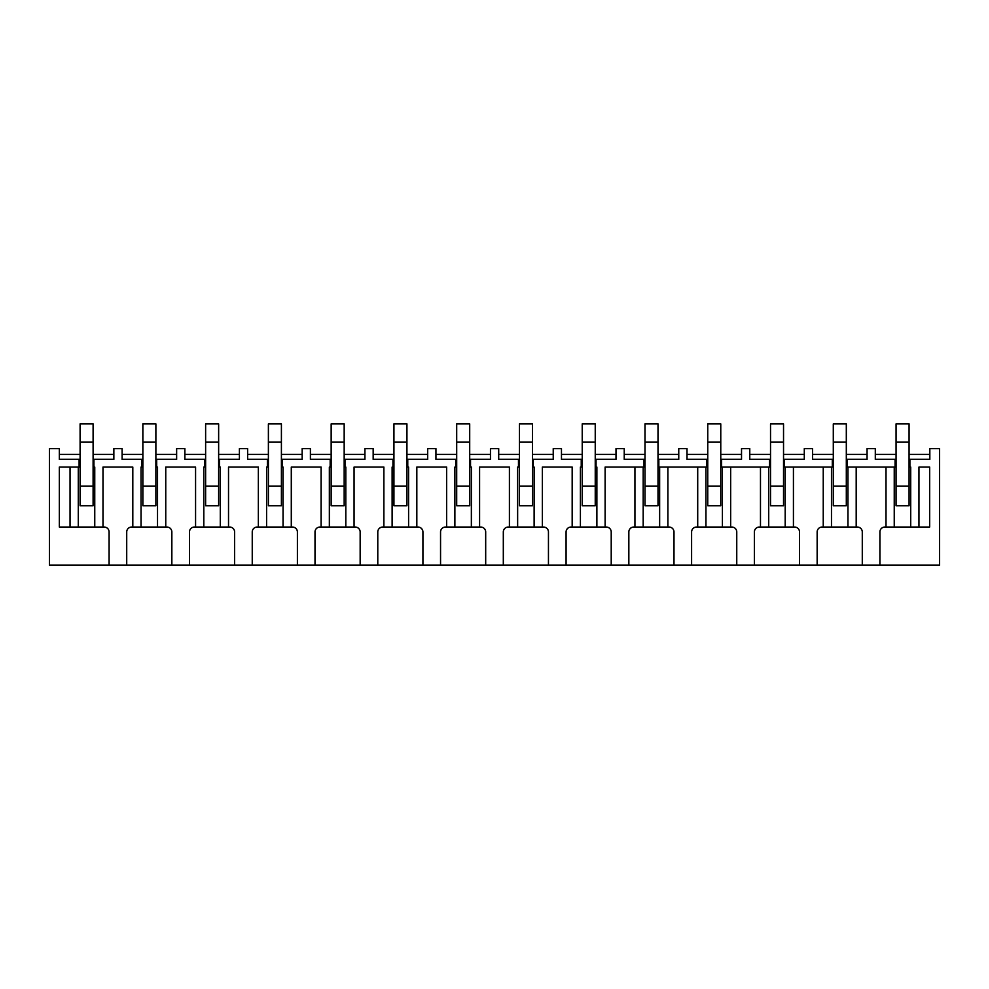 <?xml version="1.0" encoding="UTF-8"?>
<svg xmlns="http://www.w3.org/2000/svg" width="989" height="989" viewBox="0 0 989 989"><rect width="100%" height="100%" fill="white"/><g stroke="black" fill="none" stroke-linecap="round" stroke-linejoin="round"><path stroke-width="1.48" d="M142.861 459.329L122.104 459.329L122.104 448.623L113.859 448.623L113.859 459.329L93.93 459.329L93.93 467.068L94.759 467.068L94.759 527.038L102.992 527.038L102.992 467.068L132.81 467.068L132.81 527.038L131.661 527.038A4.945 4.945 0 0 0 126.716 531.983L126.716 565.09L49.45 565.09L49.45 448.623L59.34 448.623L59.34 459.329L79.108 459.329L79.108 467.068L80.097 467.068M155.879 467.068L156.695 467.068L156.695 459.329L176.635 459.329L176.635 448.623L184.869 448.623L184.869 459.329L204.636 459.329L204.636 467.068L205.625 467.068M218.643 467.068L219.459 467.068L219.459 459.329L239.4 459.329L239.4 448.623L247.633 448.623L247.633 459.329L267.401 459.329L267.401 467.068L268.39 467.068M281.408 467.068L282.236 467.068L282.236 459.329L302.164 459.329L302.164 448.623L310.398 448.623L310.398 459.329L330.165 459.329L330.165 467.068L331.154 467.068M344.172 467.068L345 467.068L345 459.329L364.929 459.329L364.929 448.623L373.162 448.623L373.162 459.329L392.942 459.329L392.942 467.068L393.931 467.068M406.936 467.068L407.765 467.068L407.765 459.329L427.693 459.329L427.693 448.623L435.939 448.623L435.939 459.329L455.706 459.329L455.706 467.068L456.695 467.068M469.701 467.068L470.529 467.068L470.529 459.329L490.47 459.329L490.47 448.623L498.703 448.623L498.703 459.329L518.471 459.329L518.471 467.068L519.46 467.068M532.478 467.068L533.294 467.068L533.294 459.329L553.234 459.329L553.234 448.623L561.468 448.623L561.468 459.329L581.235 459.329L581.235 467.068L582.224 467.068M595.242 467.068L596.058 467.068L596.058 459.329L615.999 459.329L615.999 448.623L624.232 448.623L624.232 459.329L644 459.329L644 467.068L643.184 467.068L644.989 467.068M658.006 467.068L659.651 467.068L658.835 467.068L658.835 459.329L678.763 459.329L678.763 448.623L686.996 448.623L686.996 459.329L706.764 459.329L706.764 467.068L705.948 467.068L707.753 467.068M720.771 467.068L722.415 467.068L721.599 467.068L721.599 459.329L741.527 459.329L741.527 448.623L749.773 448.623L749.773 459.329L769.541 459.329L769.541 467.068L768.713 467.068L770.53 467.068M783.535 467.068L785.192 467.068L784.364 467.068L784.364 459.329L804.292 459.329L804.292 448.623L812.538 448.623L812.538 459.329L832.305 459.329L832.305 467.068L831.477 467.068L833.294 467.068M846.312 467.068L847.956 467.068L847.128 467.068L847.128 459.329L867.069 459.329L867.069 448.623L875.302 448.623L875.302 459.329L895.07 459.329L895.07 467.068L894.241 467.068L896.059 467.068M909.076 467.068L909.892 467.068L909.892 459.329L929.833 459.329L929.833 448.623L939.55 448.623L939.55 565.09L862.284 565.09L862.284 531.983A4.945 4.945 0 0 0 857.339 527.038L856.19 527.038L856.19 467.068L886.008 467.068L886.008 527.038L894.241 527.038L894.241 467.068L886.008 467.068L894.241 467.068M817.149 565.09L799.52 565.09L799.52 531.983A4.945 4.945 0 0 0 794.575 527.038L793.425 527.038L793.425 467.068L823.244 467.068L823.244 527.038L822.094 527.038A4.945 4.945 0 0 0 817.149 531.983L817.149 565.09L862.284 565.09M754.384 565.09L736.756 565.09L736.756 531.983A4.945 4.945 0 0 0 731.811 527.038L730.661 527.038L730.661 467.068L760.479 467.068L760.479 527.038L759.317 527.038A4.945 4.945 0 0 0 754.384 531.983L754.384 565.09L799.52 565.09M691.608 565.09L673.991 565.09L673.991 531.983A4.945 4.945 0 0 0 669.046 527.038L667.896 527.038L667.896 467.068L697.715 467.068L697.715 527.038L696.553 527.038A4.945 4.945 0 0 0 691.608 531.983L691.608 565.09L736.756 565.09M628.843 565.09L611.214 565.09L611.214 531.983A4.945 4.945 0 0 0 606.282 527.038L605.12 527.038L605.12 467.068L634.938 467.068L634.938 527.038L633.788 527.038A4.945 4.945 0 0 0 628.843 531.983L628.843 565.09L673.991 565.09M566.079 565.09L548.45 565.09L548.45 531.983A4.945 4.945 0 0 0 543.505 527.038L542.355 527.038L542.355 467.068L572.174 467.068L572.174 527.038L571.024 527.038A4.945 4.945 0 0 0 566.079 531.983L566.079 565.09L611.214 565.09M503.314 565.09L485.686 565.09L485.686 531.983A4.945 4.945 0 0 0 480.741 527.038L479.591 527.038L479.591 467.068L509.409 467.068L509.409 527.038L508.259 527.038A4.945 4.945 0 0 0 503.314 531.983L503.314 565.09L548.45 565.09M407.765 467.068L408.593 467.068L408.593 527.038L416.826 527.038L416.826 467.068L446.645 467.068L446.645 527.038L445.495 527.038A4.945 4.945 0 0 0 440.55 531.983L440.55 565.09L485.686 565.09M440.55 565.09L422.921 565.09L422.921 531.983A4.945 4.945 0 0 0 417.976 527.038L416.826 527.038M345 467.068L345.816 467.068L345.816 527.038L354.062 527.038L354.062 467.068L383.88 467.068L383.88 527.038L382.718 527.038A4.945 4.945 0 0 0 377.786 531.983L377.786 565.09L422.921 565.09M377.786 565.09L360.157 565.09L360.157 531.983A4.945 4.945 0 0 0 355.212 527.038L354.062 527.038M282.236 467.068L283.052 467.068L283.052 527.038L291.285 527.038L291.285 467.068L321.104 467.068L321.104 527.038L319.954 527.038A4.945 4.945 0 0 0 315.009 531.983L315.009 565.09L360.157 565.09M315.009 565.09L297.392 565.09L297.392 531.983A4.945 4.945 0 0 0 292.447 527.038L291.285 527.038M252.244 565.09L234.616 565.09L234.616 531.983A4.945 4.945 0 0 0 229.683 527.038L228.521 527.038L228.521 467.068L258.339 467.068L258.339 527.038L257.189 527.038A4.945 4.945 0 0 0 252.244 531.983L252.244 565.09L297.392 565.09M189.48 565.09L171.851 565.09L171.851 531.983A4.945 4.945 0 0 0 166.906 527.038L165.756 527.038L165.756 467.068L195.575 467.068L195.575 527.038L194.425 527.038A4.945 4.945 0 0 0 189.48 531.983L189.48 565.09L234.616 565.09M126.716 565.09L171.851 565.09M109.087 565.09L109.087 531.983A4.945 4.945 0 0 0 104.142 527.038L102.992 527.038M113.859 454.384L93.102 454.384M80.097 454.384L59.34 454.384M93.93 459.329L93.102 459.329M80.097 459.329L79.108 459.329M93.102 442.034L93.102 505.775L80.097 505.775L80.097 423.91L93.102 423.91L93.102 442.034L80.097 442.034M93.93 467.068L93.102 467.068M141.872 459.329L141.872 467.068L142.861 467.068M176.635 454.384L155.879 454.384M142.861 454.384L122.104 454.384M156.695 459.329L155.879 459.329M155.879 442.034L155.879 505.775L142.861 505.775L142.861 423.91L155.879 423.91L155.879 442.034L142.861 442.034M239.4 454.384L218.643 454.384M205.625 454.384L184.869 454.384M219.459 459.329L218.643 459.329M205.625 459.329L204.636 459.329M218.643 442.034L218.643 505.775L205.625 505.775L205.625 423.91L218.643 423.91L218.643 442.034L205.625 442.034M302.164 454.384L281.408 454.384M268.39 454.384L247.633 454.384M282.236 459.329L281.408 459.329M268.39 459.329L267.401 459.329M281.408 442.034L281.408 505.775L268.39 505.775L268.39 423.91L281.408 423.91L281.408 442.034L268.39 442.034M364.929 454.384L344.172 454.384M331.154 454.384L310.398 454.384M345 459.329L344.172 459.329M331.154 459.329L330.165 459.329M344.172 442.034L344.172 505.775L331.154 505.775L331.154 423.91L344.172 423.91L344.172 442.034L331.154 442.034M427.693 454.384L406.936 454.384M393.931 454.384L373.162 454.384M407.765 459.329L406.936 459.329M393.931 459.329L392.942 459.329M406.936 442.034L406.936 505.775L393.931 505.775L393.931 423.91L406.936 423.91L406.936 442.034L393.931 442.034M490.47 454.384L469.701 454.384M456.695 454.384L435.939 454.384M470.529 459.329L469.701 459.329M456.695 459.329L455.706 459.329M469.701 442.034L469.701 505.775L456.695 505.775L456.695 423.91L469.701 423.91L469.701 442.034L456.695 442.034M553.234 454.384L532.478 454.384M519.46 454.384L498.703 454.384M533.294 459.329L532.478 459.329M519.46 459.329L518.471 459.329M532.478 442.034L532.478 505.775L519.46 505.775L519.46 423.91L532.478 423.91L532.478 442.034L519.46 442.034M615.999 454.384L595.242 454.384M582.224 454.384L561.468 454.384M596.058 459.329L595.242 459.329M582.224 459.329L581.235 459.329M595.242 442.034L595.242 505.775L582.224 505.775L582.224 423.91L595.242 423.91L595.242 442.034L582.224 442.034M678.763 454.384L658.006 454.384M644.989 454.384L624.232 454.384M658.835 459.329L658.006 459.329M644.989 459.329L644 459.329M658.006 442.034L658.006 505.775L644.989 505.775L644.989 423.91L658.006 423.91L658.006 442.034L644.989 442.034M741.527 454.384L720.771 454.384M707.753 454.384L686.996 454.384M721.599 459.329L720.771 459.329M707.753 459.329L706.764 459.329M720.771 442.034L720.771 505.775L707.753 505.775L707.753 423.91L720.771 423.91L720.771 442.034L707.753 442.034M804.292 454.384L783.535 454.384M770.53 454.384L749.773 454.384M784.364 459.329L783.535 459.329M770.53 459.329L769.541 459.329M783.535 442.034L783.535 505.775L770.53 505.775L770.53 423.91L783.535 423.91L783.535 442.034L770.53 442.034M867.069 454.384L846.312 454.384M833.294 454.384L812.538 454.384M847.128 459.329L846.312 459.329M833.294 459.329L832.305 459.329M846.312 442.034L846.312 505.775L833.294 505.775L833.294 423.91L846.312 423.91L846.312 442.034L833.294 442.034M929.833 454.384L909.076 454.384M896.059 454.384L875.302 454.384M909.892 459.329L909.076 459.329M896.059 459.329L895.07 459.329M909.076 442.034L909.076 505.775L896.059 505.775L896.059 423.91L909.076 423.91L909.076 442.034L896.059 442.034M886.008 527.038L884.858 527.038A4.945 4.945 0 0 0 879.913 531.983L879.913 565.09M909.892 467.068L910.721 467.068L910.721 527.038L929.66 527.038L929.66 467.068L918.954 467.068L918.954 527.038M847.956 467.068L856.19 467.068L847.956 467.068L847.956 527.038L831.477 527.038L831.477 467.068L823.244 467.068L831.477 467.068M785.192 467.068L793.425 467.068L785.192 467.068L785.192 527.038L768.713 527.038L768.713 467.068L760.479 467.068L768.713 467.068M722.415 467.068L730.661 467.068L722.415 467.068L722.415 527.038L705.948 527.038L705.948 467.068L697.715 467.068L705.948 467.068M659.651 467.068L667.896 467.068L659.651 467.068L659.651 527.038L643.184 527.038L643.184 467.068L634.938 467.068L643.184 467.068M596.058 467.068L596.886 467.068L596.886 527.038L580.407 527.038L580.407 467.068L581.235 467.068M533.294 467.068L534.122 467.068L534.122 527.038L517.643 527.038L517.643 467.068L518.471 467.068M470.529 467.068L471.357 467.068L471.357 527.038L454.878 527.038L454.878 467.068L455.706 467.068M408.593 527.038L392.114 527.038L392.114 467.068L392.942 467.068M345.816 527.038L329.349 527.038L329.349 467.068L330.165 467.068M283.052 527.038L266.585 527.038L266.585 467.068L267.401 467.068M195.575 527.038L203.808 527.038L203.808 467.068L204.636 467.068M219.459 467.068L220.287 467.068L220.287 527.038L228.521 527.038M156.695 467.068L157.523 467.068L157.523 527.038L141.044 527.038L141.044 467.068L141.872 467.068M59.34 467.068L78.279 467.068L59.34 467.068L59.34 527.038L78.279 527.038L78.279 467.068L79.108 467.068M823.244 527.038L831.477 527.038M847.956 527.038L856.19 527.038M785.192 527.038L793.425 527.038M760.479 527.038L768.713 527.038M697.715 527.038L705.948 527.038M722.415 527.038L730.661 527.038M634.938 527.038L643.184 527.038M659.651 527.038L667.896 527.038M572.174 527.038L580.407 527.038M596.886 527.038L605.12 527.038M509.409 527.038L517.643 527.038M534.122 527.038L542.355 527.038M446.645 527.038L454.878 527.038M471.357 527.038L479.591 527.038M383.88 527.038L392.114 527.038M321.104 527.038L329.349 527.038M258.339 527.038L266.585 527.038M132.81 527.038L141.044 527.038M157.523 527.038L165.756 527.038M220.287 527.038L203.808 527.038M102.992 467.068L132.81 467.068M165.756 467.068L195.575 467.068M228.521 467.068L258.339 467.068M321.104 467.068L291.285 467.068M383.88 467.068L354.062 467.068M416.826 467.068L446.645 467.068M479.591 467.068L509.409 467.068M542.355 467.068L572.174 467.068M605.12 467.068L634.938 467.068M70.046 467.068L70.046 527.038M78.279 527.038L94.759 527.038M929.66 467.068L918.954 467.068M894.241 527.038L910.721 527.038M856.19 467.068L886.008 467.068M793.425 467.068L823.244 467.068M730.661 467.068L760.479 467.068M667.896 467.068L697.715 467.068M93.102 486.18L80.097 486.18M155.879 486.18L142.861 486.18M218.643 486.18L205.625 486.18M281.408 486.18L268.39 486.18M344.172 486.18L331.154 486.18M406.936 486.18L393.931 486.18M469.701 486.18L456.695 486.18M532.478 486.18L519.46 486.18M595.242 486.18L582.224 486.18M658.006 486.18L644.989 486.18M720.771 486.18L707.753 486.18M783.535 486.18L770.53 486.18M846.312 486.18L833.294 486.18M909.076 486.18L896.059 486.18"/></g></svg>
